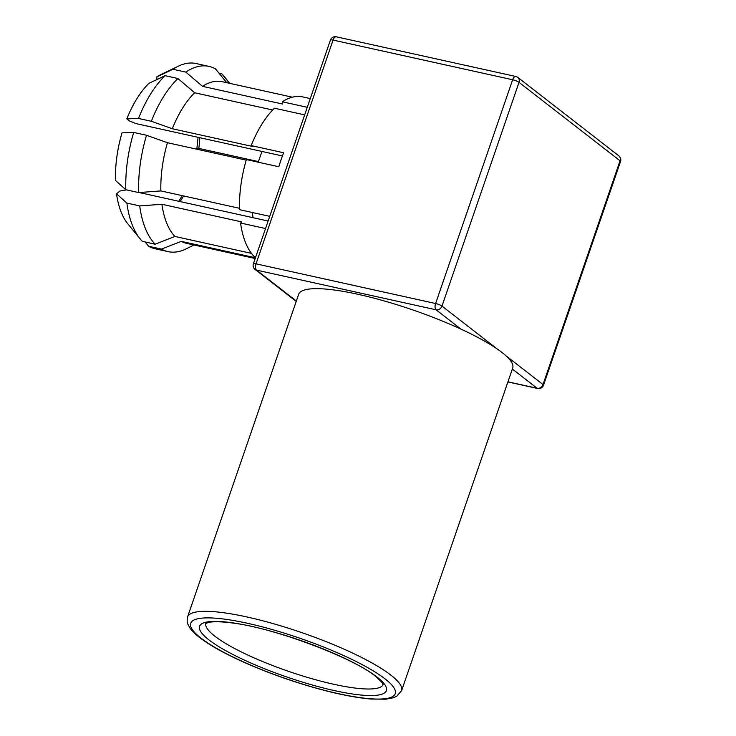 <?xml version="1.0" encoding="UTF-8"?>
<svg xmlns="http://www.w3.org/2000/svg" width="736" height="736" viewBox="0 0 736 736"><rect width="100%" height="100%" fill="white"/><g stroke="black" fill="none" stroke-linecap="round" stroke-linejoin="round"><path stroke-width="1.1" d="M310.288 98.578L302.744 96.913A85.284 41.924 102.5 0 0 282.302 101.78L307.28 107.3M269.735 216.347L239.504 209.668A85.284 41.924 102.5 0 1 246.376 159.574L278.834 166.75A85.284 41.924 102.5 0 1 283.654 152.766L251.197 145.59A85.284 41.924 102.5 0 1 274.436 108.201L304.667 114.89M126.886 203.09L116.527 193.807A81.981 40.305 102.5 0 0 127.862 223.882L140.144 238.896A94.852 46.635 102.5 0 1 126.886 203.09L139.72 205.924L161.911 204.268L241.877 221.941L240.562 223.017L265.54 228.537M240.562 223.017A85.284 41.924 102.5 0 0 254.076 256.468L255.788 256.855M156.98 79.525L156.768 76.921A81.981 40.305 102.5 0 1 160.853 74.612L178.314 66.176A94.852 46.635 102.5 0 1 196.153 63.554L208.978 66.387A94.852 46.635 102.5 0 1 215.528 68.917L226.725 82.69M196.862 148.948L198.039 137.31M178.839 201.296A75.468 37.104 102.5 0 0 182.086 195.61M116.527 193.807L119.95 191.01L126.868 189.805M125.828 189.732A94.852 46.635 102.5 0 1 133.704 132.434L122.001 132.857A81.981 40.305 102.5 0 0 115.46 180.449L125.828 189.732L138.662 192.565A94.852 46.635 102.5 0 1 146.528 135.268L167.468 142.72L246.22 160.126M126.813 118.873L138.515 118.45A94.852 46.635 102.5 0 1 165.103 75.688L148.902 83.343A81.981 40.305 102.5 0 0 126.813 118.873L129.564 121.008L135.967 123.593L282.422 155.968M140.144 238.896A94.852 46.635 102.5 0 0 142.342 241.353L155.176 244.186L174.91 236.458L251.454 253.377M178.314 66.176A94.852 46.635 102.5 0 0 172.969 69.267L185.794 72.1L202.52 86.342L282.486 104.015L282.302 101.78M156.768 76.921L172.969 69.267M183.558 195.932A70.444 34.629 -77.5 0 1 180.108 201.572M268.125 221.03L139.187 192.528M194.028 244.996L186.098 248.888A94.852 46.635 -77.5 0 1 168.038 251.62L155.204 248.786A94.852 46.635 -77.5 0 1 148.663 246.256L145.13 241.969M219.006 73.195L221.84 73.821A94.852 46.635 -77.5 0 1 224.204 76.48L229.761 83.361M229.558 83.315L221.84 73.821M199.769 137.696A70.408 34.61 -77.5 0 1 198.766 148.81M139.72 205.924A94.852 46.635 102.5 0 0 155.176 244.186M133.704 132.434L146.528 135.268M165.103 75.688L177.928 78.522A94.852 46.635 102.5 0 0 151.34 121.284L138.515 118.45M208.978 66.387A94.852 46.635 102.5 0 0 185.794 72.1M253.018 217.69A70.408 34.61 -77.5 0 1 252.393 212.511M258.262 162.205A70.408 34.61 -77.5 0 1 262.108 151.478M167.468 142.72A82.772 40.692 102.5 0 0 160.853 190.918L138.662 192.565M160.853 190.918L239.476 208.288M161.911 204.268A82.772 40.692 102.5 0 0 174.91 236.458M177.928 78.522L194.644 92.764A82.772 40.692 102.5 0 0 172.288 128.736L151.34 121.284M292.339 97.189L222.235 81.696A82.772 40.692 102.5 0 0 202.52 86.342M194.644 92.764L272.66 110.004M172.288 128.736L252.255 146.409L251.197 145.59M255.217 258.52L186.512 243.331A82.772 40.692 -77.5 0 1 181.222 241.362L255.475 257.775M168.038 251.62A94.852 46.635 -77.5 0 1 161.488 249.09L181.222 241.362M148.663 246.256L161.488 249.09M497.223 348.984L441.986 306.093L519.027 82.349A5.032 4.269 -52.2 0 0 517.831 77.427A5.032 5.032 0 0 0 515.835 76.489A5.032 2.475 102.5 0 0 512.642 79.764L333.077 40.075A5.032 2.475 -77.5 0 1 336.269 36.8A5.032 5.032 0 0 0 330.427 40.075A5.032 0.994 19 0 1 333.077 40.075L256.036 263.828A5.032 0.994 -161 0 0 253.386 263.819A5.032 5.032 0 0 0 255.061 269.431A5.032 4.269 -52.2 0 0 256.542 270.121A5.032 2.475 -77.5 0 1 256.036 263.828L435.602 303.517A5.032 2.475 102.5 0 0 436.098 309.81A5.032 4.269 -52.2 0 0 441.986 306.093A5.032 0.994 -161 0 0 435.602 303.517L512.642 79.764A5.032 0.994 19 0 1 519.027 82.349L620.052 160.788A5.032 0.994 19 0 1 620.54 161.488L543.49 385.232A5.032 0.994 -161 0 0 543.012 384.542A5.032 4.269 127.8 0 1 537.133 388.258A5.032 2.475 102.5 0 0 537.648 388.507L507.904 381.929M401.608 690.662L512.707 368A113.188 22.374 -161 0 0 501.924 352.415A113.188 22.374 19 0 0 460.984 329.13A113.188 22.374 -161 0 0 298.66 294.299L187.56 616.961C186.981 620.963 187.054 623.3 187.781 623.99L189.667 627.606C191.562 630.513 194.856 633.797 199.53 637.459C205.178 641.838 212.594 646.502 221.775 651.443C240.019 661.167 261.482 670.303 286.175 678.85C319.516 690.156 347.659 696.882 370.594 699.025L385.738 699.2L393.383 697.756L396.704 696.293L401.608 690.662A113.188 22.374 -161 0 0 390.825 675.087A113.188 22.374 -161 0 0 273.829 623.815A113.188 22.374 -161 0 0 187.56 616.961M258.456 161.589L200.624 148.81A12.576 6.182 102.5 0 0 199.732 148.746A12.576 6.182 102.5 0 0 197.782 149.417M512.357 369.021L537.133 388.258L507.95 381.809M517.831 77.427L618.866 155.876A5.032 4.269 127.8 0 1 620.052 160.788L543.012 384.542L505.834 355.672M296.341 301.024L256.542 270.121L436.098 309.81L460.984 329.13M201.011 638.14A108.164 21.381 -161 0 0 338.238 693.616A108.164 21.381 -161 0 0 384.946 678.794A108.164 21.381 -161 0 0 247.71 623.328A108.164 21.381 -161 0 0 201.011 638.14M376.988 677.037A98.799 19.532 -161 0 0 251.629 626.364A98.799 19.532 -161 0 0 208.969 639.906A98.799 19.532 -161 0 0 334.328 690.58A98.799 19.532 -161 0 0 376.988 677.037M205.85 623.502A93.766 18.538 -161 0 0 214.848 636.189A93.766 18.538 -161 0 0 311.236 678.509A93.766 18.538 -161 0 0 383.162 684.554M537.648 388.507A5.032 5.032 0 0 0 543.49 385.232M383.189 684.673C381.598 683.634 387.265 686.78 375.507 676.347C355.258 658.775 274.73 627.826 232.429 623.006C215.381 620.77 209.429 622.122 207.819 622.665L205.758 623.576M255.061 269.431L296.212 301.392M330.427 40.075L253.386 263.819M620.54 161.488A5.032 5.032 0 0 0 618.866 155.876M515.835 76.489L336.269 36.8M195.942 149.012L199.732 148.746"/></g></svg>
